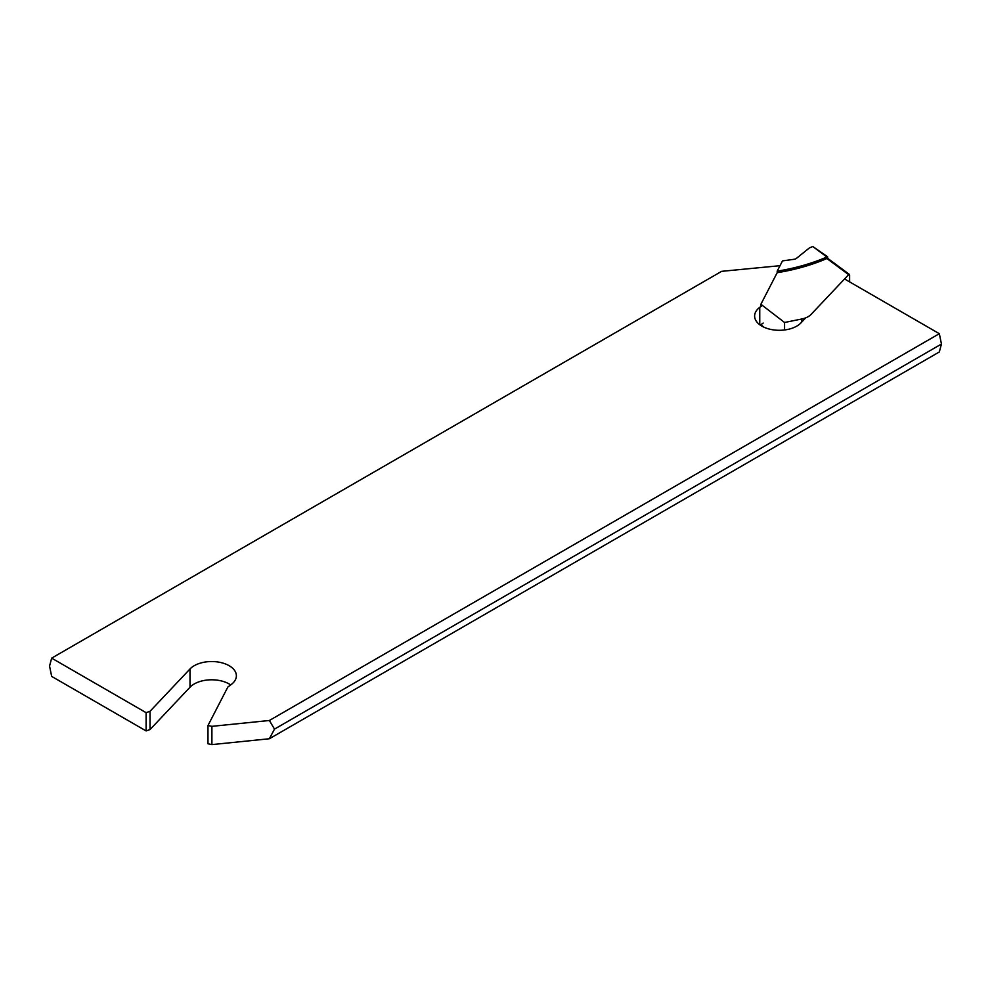 <?xml version="1.0" encoding="UTF-8"?>
<svg xmlns="http://www.w3.org/2000/svg" width="991" height="991" viewBox="0 0 991 991"><rect width="100%" height="100%" fill="white"/><g stroke="black" fill="none" stroke-linecap="round" stroke-linejoin="round"><path stroke-width="1.49" d="M801.868 321.939L801.868 318.966A16.773 9.687 180 0 0 811.022 314.469L848.63 274.643L849.609 275.139L849.609 281.89M827.609 258.255L827.609 256.731L826.89 257.003A1.858 1.078 0 0 0 826.89 257.003L812.769 246.524L809.412 247.911L796.454 258.354A4.199 2.416 180 0 1 794.014 259.308L782.506 260.893L777.192 271.162L777.192 272.686A149.096 86.081 0 0 0 826.866 258.527A1.858 1.078 180 0 1 826.866 258.527L827.609 258.255L849.473 274.47M812.769 246.524L827.374 256.558M848.63 274.643L826.89 258.515L826.866 257.003A149.096 86.081 180 0 1 777.192 271.162M763.999 327.216L760.877 324.751M760.877 306.492L760.877 304.274L777.192 272.686M784.562 329.966L784.562 322.484L760.877 304.274M801.868 318.966L784.562 322.484M230.668 684.93A24.688 14.258 0 0 0 189.999 687.234L150.037 729.549L146.111 730.924L146.111 712.665L51.668 658.135L721.634 271.336L780.028 265.687M146.111 712.665L150.037 711.29L189.999 668.975A24.688 14.258 180 0 1 217.785 661.976A24.688 14.258 180 0 1 236.378 675.8A24.688 14.258 180 0 1 231.25 684.496L227.843 687.048L207.974 725.523L211.901 726.341L269.366 720.494L939.332 333.694L941.45 344.038L939.332 351.954L269.366 738.753L211.901 744.6L207.974 743.783L207.974 725.523M844.889 279.165L939.332 333.694M805.733 317.838L801.001 322.855A24.688 14.258 180 0 1 773.215 329.854A24.688 14.258 180 0 1 754.622 316.03A24.688 14.258 180 0 1 759.75 307.334L762.339 305.401M51.668 658.135L49.55 666.051L51.668 676.407L146.111 730.924M763.157 323.041L760.332 325.159M269.366 720.494L274.507 729.103L941.45 344.038M274.507 729.103L269.366 738.753M211.901 726.341L211.901 744.6M150.037 711.29L150.037 729.549M759.75 307.334L759.75 324.738M189.999 668.975L189.999 687.234"/></g></svg>
